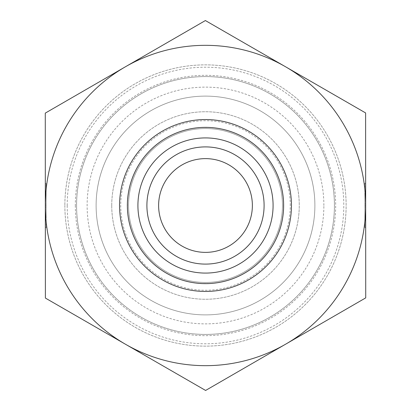 <?xml version="1.0" encoding="UTF-8"?>
<svg xmlns="http://www.w3.org/2000/svg" width="411" height="411" viewBox="0 0 411 411"><rect width="100%" height="100%" fill="white"/><g stroke="black" fill="none" stroke-linecap="round" stroke-linejoin="round"><path stroke-width="0.31" stroke-dasharray="2.06 1.54" d="M45.323 193.961L46.104 193.961L46.104 191.115L46.124 227.745L46.099 183.44L46.104 193.961L45.323 193.961L45.318 183.44L45.344 227.745L45.333 217.224L46.114 217.224L45.333 217.224L45.338 220.07L45.323 193.961M45.323 195.256L46.104 195.251L46.114 215.934L46.104 195.251L45.323 195.256L45.328 204.113L45.323 195.256L46.104 195.251L45.323 195.256L45.333 215.934L45.323 195.256M45.328 204.113L46.109 204.113M45.328 205.5A160.172 160.172 0 0 1 125.334 66.834L45.277 113.117L45.328 205.592L45.385 298.067L125.494 344.259A160.172 160.172 0 0 1 45.328 205.592L46.109 205.592M45.333 215.934L46.114 215.934L45.333 215.934L45.328 207.072L45.333 215.934L46.114 215.934L45.333 215.934M45.328 207.072L46.109 207.072M365.677 217.039L364.896 217.039L364.896 219.885L364.876 183.255L364.901 227.56L364.896 217.039L365.677 217.039L365.682 227.56L365.656 183.255L365.667 193.776L364.886 193.776L365.667 193.776L365.662 190.93L365.677 217.039M365.677 215.744L364.896 215.749L364.886 195.066L364.896 215.749L365.677 215.744L365.672 206.887L365.677 215.744L364.896 215.749L365.677 215.744L365.667 195.066L365.677 215.744M365.672 206.887L364.891 206.887M365.672 205.408A160.172 160.172 0 0 1 125.494 344.259L205.608 390.45L365.723 297.883L365.672 205.408L365.615 112.933L285.506 66.741L205.392 20.55L125.334 66.834A160.172 160.172 0 0 1 365.672 205.408L364.891 205.408M365.667 195.066L364.886 195.066L365.667 195.066L365.672 203.928L365.667 195.066L364.886 195.066L365.667 195.066M365.672 203.928L364.891 203.928M314.888 205.5A109.388 109.388 0 0 1 205.5 314.888A109.388 109.388 0 0 1 96.112 205.5A109.388 109.388 0 0 1 205.5 96.112A109.388 109.388 0 0 1 314.888 205.5M323.873 205.5A118.373 118.373 0 0 0 205.5 87.127A118.373 118.373 0 0 0 87.127 205.5A118.373 118.373 0 0 0 205.5 323.873A118.373 118.373 0 0 0 323.873 205.5M158.62 205.5A46.88 46.88 0 0 1 228.937 164.903A46.88 46.88 0 0 1 228.937 246.097A46.88 46.88 0 0 1 158.62 205.5M111.741 205.5A93.759 93.759 0 0 1 252.38 124.302A93.759 93.759 0 0 1 252.38 286.698A93.759 93.759 0 0 1 111.741 205.5A93.759 93.759 0 0 1 205.5 111.741A93.759 93.759 0 0 1 299.259 205.5A93.759 93.759 0 0 1 205.5 299.259A93.759 93.759 0 0 1 111.741 205.5M96.112 205.5A109.388 109.388 0 0 1 260.194 110.77A109.388 109.388 0 0 1 260.194 300.23A109.388 109.388 0 0 1 96.112 205.5M76.58 205.5A128.92 128.92 0 0 0 269.96 317.148A128.92 128.92 0 0 0 269.96 93.852A128.92 128.92 0 0 0 76.58 205.5A128.92 128.92 0 0 1 269.96 93.852A128.92 128.92 0 0 1 269.96 317.148A128.92 128.92 0 0 1 76.58 205.5A128.92 128.92 0 0 0 269.96 317.148A128.92 128.92 0 0 0 269.96 93.852A128.92 128.92 0 0 0 76.58 205.5A128.92 128.92 0 0 1 269.96 93.852A128.92 128.92 0 0 1 269.96 317.148A128.92 128.92 0 0 1 76.58 205.5M64.861 205.5A140.639 140.639 0 0 0 275.817 327.295A140.639 140.639 0 0 0 275.817 83.705A140.639 140.639 0 0 0 64.861 205.5A140.639 140.639 0 0 1 275.817 83.705A140.639 140.639 0 0 1 275.817 327.295A140.639 140.639 0 0 1 64.861 205.5M282.46 205.5A76.96 76.96 0 0 0 167.02 138.851A76.96 76.96 0 0 0 167.02 272.149A76.96 76.96 0 0 0 282.46 205.5A76.96 76.96 0 0 1 167.02 272.149A76.96 76.96 0 0 1 167.02 138.851A76.96 76.96 0 0 1 282.46 205.5A76.96 76.96 0 0 1 167.02 272.149A76.96 76.96 0 0 1 167.02 138.851A76.96 76.96 0 0 1 282.46 205.5M291.445 205.5A85.945 85.945 0 0 1 162.525 279.932A85.945 85.945 0 0 1 162.525 131.068A85.945 85.945 0 0 1 291.445 205.5M67.204 205.5A138.296 138.296 0 0 1 274.646 85.735A138.296 138.296 0 0 1 274.646 325.265A138.296 138.296 0 0 1 67.204 205.5M75.326 205.5A130.174 130.174 0 0 0 270.587 318.232A130.174 130.174 0 0 0 270.587 92.768A130.174 130.174 0 0 0 75.326 205.5M290.274 205.5A84.774 84.774 0 0 0 163.116 132.085A84.774 84.774 0 0 0 163.116 278.915A84.774 84.774 0 0 0 290.274 205.5M283.508 205.5A78.008 78.008 0 0 1 166.496 273.058A78.008 78.008 0 0 1 166.496 137.942A78.008 78.008 0 0 1 283.508 205.5M45.344 227.745L46.124 227.745M45.318 183.44L46.099 183.44M45.338 220.07L46.119 220.07M45.318 191.12L46.104 191.115M365.656 183.255L364.876 183.255M365.682 227.56L364.901 227.56M365.662 190.93L364.881 190.93M365.682 219.88L364.896 219.885"/><path stroke-width="0.62" d="M365.672 205.408A160.172 160.172 0 0 0 125.334 66.834A160.172 160.172 0 0 0 125.494 344.259A160.172 160.172 0 0 0 285.666 344.166L205.608 390.45L45.385 298.067L45.277 113.117L205.392 20.55L365.615 112.933L365.723 297.883L285.666 344.166A160.172 160.172 0 0 0 365.672 205.5M146.902 205.5A58.598 58.598 0 0 0 205.5 264.098A58.598 58.598 0 0 0 264.098 205.5A58.598 58.598 0 0 0 205.5 146.902A58.598 58.598 0 0 0 146.902 205.5M137.916 205.5A67.584 67.584 0 0 1 205.5 137.916A67.584 67.584 0 0 1 273.084 205.5A67.584 67.584 0 0 1 205.5 273.084A67.584 67.584 0 0 1 137.916 205.5M264.098 205.5A58.598 58.598 0 0 0 176.201 154.752A58.598 58.598 0 0 0 176.201 256.248A58.598 58.598 0 0 0 264.098 205.5M158.62 205.5A46.88 46.88 0 0 0 228.937 246.097A46.88 46.88 0 0 0 228.937 164.903A46.88 46.88 0 0 0 158.62 205.5M291.445 205.5A85.945 85.945 0 0 0 162.525 131.068A85.945 85.945 0 0 0 162.525 279.932A85.945 85.945 0 0 0 291.445 205.5M283.631 205.5A78.131 78.131 0 0 1 166.434 273.166A78.131 78.131 0 0 1 166.434 137.834A78.131 78.131 0 0 1 283.631 205.5"/></g></svg>
